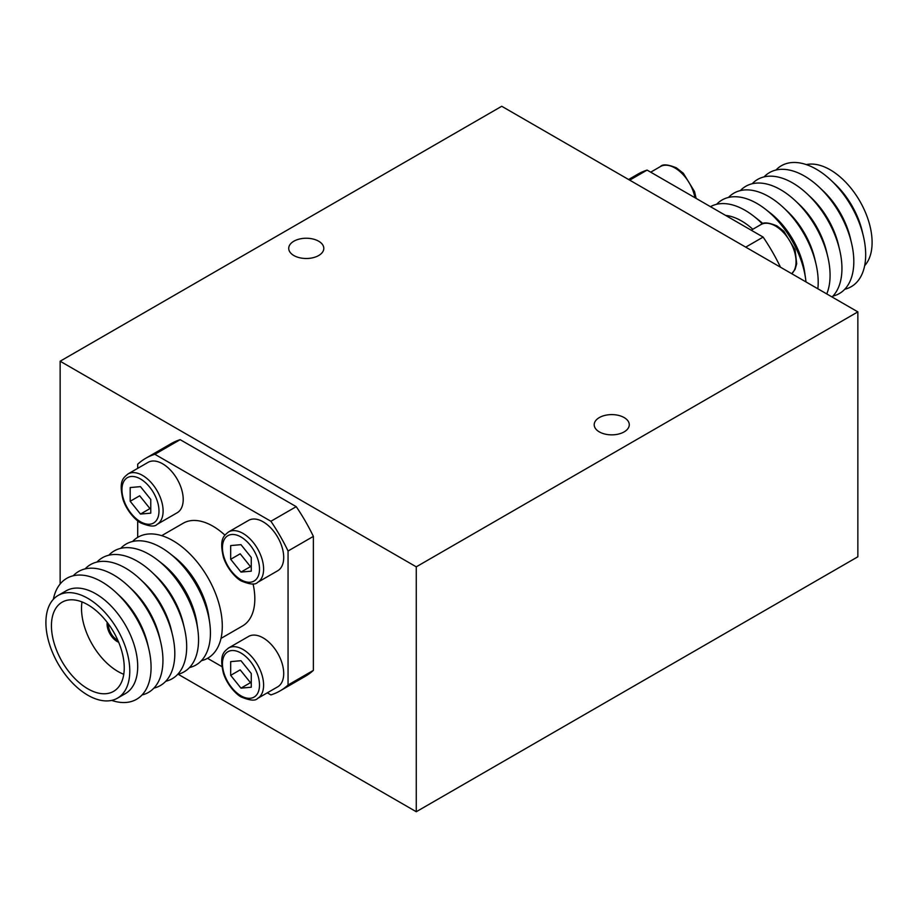 <?xml version="1.0" encoding="UTF-8"?>
<svg xmlns="http://www.w3.org/2000/svg" width="918" height="918" viewBox="0 0 918 918"><rect width="100%" height="100%" fill="white"/><g stroke="black" fill="none" stroke-linecap="round" stroke-linejoin="round"><path stroke-width="1.38" d="M501.733 106.27L857.86 311.879L416.267 566.831L60.14 361.222L501.733 106.27M599.339 417.575A17.534 10.121 180 0 1 618.445 415.372A17.534 10.121 180 0 1 629.278 424.736A17.534 10.121 180 0 1 611.732 434.857A17.534 10.121 180 0 1 594.198 424.736A17.534 10.121 180 0 1 599.339 417.575M293.863 241.204A17.534 10.121 180 0 1 312.981 239.013A17.534 10.121 180 0 1 323.802 248.365A17.534 10.121 180 0 1 306.268 258.497A17.534 10.121 180 0 1 288.722 248.365A17.534 10.121 180 0 1 293.863 241.204M60.14 583.986L60.14 361.222M416.267 566.831L416.267 811.73L857.86 556.778L857.86 311.879M267.299 692.826L270.902 694.903A134.303 77.537 -120 0 0 280.036 690.898L305.35 676.279A134.303 77.537 -120 0 0 313.382 670.37L313.382 536.387A134.303 77.537 -120 0 0 296.227 506.656L180.18 439.665A134.303 77.537 -120 0 0 171.058 443.669L145.732 458.289A134.303 77.537 -120 0 0 137.7 464.198L137.7 468.352M416.267 811.73L178.184 674.271M230.682 675.35L240.183 669.865L250.476 682.659L240.975 688.144L230.682 675.35L230.682 661.626L240.975 660.708L251.268 673.514L251.268 687.226L240.975 688.144M257.579 698.437L277.684 686.836A29.101 16.799 -120 0 0 283.708 673.514A29.101 16.799 -120 0 0 271.005 644.229A29.101 16.799 -120 0 0 248.583 636.438L228.479 648.039C224.233 651.723 218.909 654.385 223.464 673.433C227.641 686.285 237.751 695.615 241.583 697.141C250.075 700.595 255.399 701.031 257.579 698.437A29.101 16.799 -120 0 0 257.579 664.839A29.101 16.799 -120 0 0 228.479 648.039M230.682 559.291L240.183 553.806L250.476 566.613L240.975 572.086L230.682 559.291L230.682 545.579L240.975 544.661L251.268 557.456L251.268 571.168L240.975 572.086M257.579 582.391L277.684 570.778A29.101 16.799 -120 0 0 283.708 557.456A29.101 16.799 -120 0 0 271.005 528.171A29.101 16.799 -120 0 0 248.583 520.38L228.479 531.981C224.233 535.676 218.909 538.327 223.464 557.375C227.641 570.227 237.751 579.556 241.583 581.094C250.075 584.548 255.399 584.973 257.579 582.391A29.101 16.799 -120 0 0 257.579 548.792A29.101 16.799 -120 0 0 228.479 531.981M130.184 501.262L139.674 495.789L149.967 508.583L140.465 514.069L130.184 501.262L130.184 487.55L140.465 486.632L150.759 499.426L150.759 513.151L140.465 514.069M157.081 524.362L177.174 512.76A29.101 16.799 -120 0 0 183.21 499.438A29.101 16.799 -120 0 0 170.507 470.154A29.101 16.799 -120 0 0 148.085 462.351L127.981 473.963C123.735 477.647 118.399 480.298 122.955 499.358C127.132 512.21 137.241 521.527 141.074 523.065C149.565 526.519 154.901 526.955 157.081 524.362A29.101 16.799 -120 0 0 157.081 490.763A29.101 16.799 -120 0 0 127.981 473.963M123.769 674.294A51.477 29.72 60 0 1 117.917 671.46A51.477 29.72 60 0 1 81.989 601.921M87.841 688.821A51.477 29.72 60 0 1 54.208 643.449A51.477 29.72 60 0 1 62.103 602.197A51.477 29.72 60 0 1 113.58 631.928A51.477 29.72 60 0 1 113.58 691.369A51.477 29.72 60 0 1 87.841 688.821M129.782 671.001A59.314 34.241 60 0 1 117.504 698.15A59.314 34.241 60 0 1 58.19 663.909A59.314 34.241 60 0 1 58.19 595.415A59.314 34.241 60 0 1 103.895 611.308A59.314 34.241 60 0 1 129.782 671.001M280.036 690.898A134.303 77.537 -120 0 0 288.057 685L288.057 551.007A134.303 77.537 -120 0 0 270.902 521.275L296.227 506.656M288.057 551.007L313.382 536.387M270.902 521.275L154.867 454.284L180.18 439.665M154.867 454.284A134.303 77.537 -120 0 0 145.732 458.289M137.7 520.793L137.7 537.363M207.537 658.321L221.881 666.606M288.057 685L313.382 670.37M224.921 535.148A59.314 34.241 -120 0 0 212.884 526.163A59.314 34.241 -120 0 0 183.221 523.226L161.694 535.653M221.008 638.4L242.536 625.961A59.314 34.241 -120 0 0 254.825 598.811A59.314 34.241 -120 0 0 253.058 583.894M132.571 541.494A69.837 40.323 60 0 1 187.857 551.947A69.837 40.323 60 0 1 222.294 626.179A69.837 40.323 60 0 1 201.386 660.696M120.706 548.344A69.837 40.323 60 0 1 169.601 553.302L174.34 557.008A60.118 34.712 60 0 1 208.845 616.77L209.683 622.725A69.837 40.323 60 0 1 210.429 633.03A69.837 40.323 60 0 1 189.521 667.547M169.601 553.302A69.837 40.323 60 0 1 209.683 622.725M108.829 555.206A69.837 40.323 60 0 1 157.724 560.152L162.475 563.859A60.118 34.712 60 0 1 196.98 623.62L197.806 629.576A69.837 40.323 60 0 1 198.552 639.88A69.837 40.323 60 0 1 177.644 674.397M157.724 560.152A69.837 40.323 60 0 1 197.806 629.576M96.964 562.057A69.837 40.323 60 0 1 152.078 572.35L155.785 575.827A59.314 34.241 60 0 1 183.267 623.425L184.426 628.382A69.837 40.323 60 0 1 186.687 646.742A69.837 40.323 60 0 1 165.779 681.259M152.078 572.35A69.837 40.323 60 0 1 184.426 628.382M85.087 568.908A69.837 40.323 60 0 1 140.202 579.201L143.919 582.689A59.314 34.241 60 0 1 171.391 630.276L172.55 635.233A69.837 40.323 60 0 1 174.81 653.593A69.837 40.323 60 0 1 153.903 688.11M140.202 579.201A69.837 40.323 60 0 1 172.55 635.233M73.222 575.758A69.837 40.323 60 0 1 128.336 586.051L132.043 589.54A59.314 34.241 60 0 1 159.525 637.126L160.684 642.084A69.837 40.323 60 0 1 162.945 660.444A69.837 40.323 60 0 1 142.038 694.96M128.336 586.051A69.837 40.323 60 0 1 160.684 642.084M53.336 599.339A69.837 40.323 60 0 1 116.46 592.902L120.178 596.39A59.314 34.241 60 0 1 147.649 643.977L148.808 648.934A69.837 40.323 60 0 1 151.08 667.294A69.837 40.323 60 0 1 111.675 700.4M116.46 592.902A69.837 40.323 60 0 1 148.808 648.934M58.19 595.415L66.096 590.848A59.314 34.241 60 0 1 111.812 606.741A59.314 34.241 60 0 1 137.7 666.434A59.314 34.241 60 0 1 125.41 693.583L117.504 698.15M118.674 642.244A14.218 8.205 60 0 1 117.125 641.487A14.218 8.205 60 0 1 107.199 622.358M117.848 640.316A12.313 7.103 60 0 1 117.125 639.926A12.313 7.103 60 0 1 108.45 624.033M864.664 265.658A59.314 34.241 -120 0 0 872.1 242.432A59.314 34.241 -120 0 0 849.643 186.583A59.314 34.241 -120 0 0 806.325 164.597M628.589 179.515L637.964 174.099A134.303 77.537 60 0 1 647.098 170.094L629.691 180.146M647.098 170.094L763.133 237.085L745.726 247.137M763.133 237.085A134.303 77.537 60 0 1 780.3 266.817L780.048 266.954M752.817 229.259A59.314 34.241 -120 0 0 725.541 215.386M762.353 223.889A69.837 40.323 -120 0 0 753.632 216.109A69.837 40.323 -120 0 0 710.463 206.676M762.938 223.671A60.118 34.712 -120 0 0 758.383 219.815L753.632 216.109M805.981 281.929A69.837 40.323 -120 0 0 805.591 278.682A69.837 40.323 -120 0 0 765.509 209.258A69.837 40.323 -120 0 0 716.614 204.301M805.591 278.682L804.753 272.715A60.118 34.712 -120 0 0 770.248 212.953L765.509 209.258M817.846 288.78A69.837 40.323 -120 0 0 818.202 282.136A69.837 40.323 -120 0 0 815.941 263.776A69.837 40.323 -120 0 0 783.593 207.743A69.837 40.323 -120 0 0 728.479 197.45M815.941 263.776L814.782 258.819A59.314 34.241 -120 0 0 787.311 211.232L783.593 207.743M826.751 293.921A69.837 40.323 -120 0 0 830.079 275.285A69.837 40.323 -120 0 0 827.818 256.914A69.837 40.323 -120 0 0 795.47 200.893A69.837 40.323 -120 0 0 740.356 190.6M827.818 256.914L826.659 251.968A59.314 34.241 -120 0 0 799.176 204.37L795.47 200.893M832.041 296.973A69.837 40.323 -120 0 0 841.944 268.423A69.837 40.323 -120 0 0 839.683 250.063A69.837 40.323 -120 0 0 807.335 194.031A69.837 40.323 -120 0 0 752.221 183.738M839.683 250.063L838.524 245.106A59.314 34.241 -120 0 0 811.053 197.519L807.335 194.031M832.913 296.089A69.837 40.323 -120 0 0 853.82 261.573A69.837 40.323 -120 0 0 851.56 243.213A69.837 40.323 -120 0 0 819.212 187.18A69.837 40.323 -120 0 0 764.097 176.887M851.56 243.213L850.401 238.255A59.314 34.241 -120 0 0 822.918 190.669L819.212 187.18M844.778 289.239A69.837 40.323 -120 0 0 865.685 254.722A69.837 40.323 -120 0 0 863.425 236.362A69.837 40.323 -120 0 0 831.077 180.33A69.837 40.323 -120 0 0 775.962 170.037M863.425 236.362L862.266 231.405A59.314 34.241 -120 0 0 834.795 183.818L831.077 180.33M240.975 695.81A26.186 15.124 -120 0 0 257.017 672.997A26.186 15.124 -120 0 0 224.933 654.477A26.186 15.124 -120 0 0 240.975 695.81M240.975 579.763A26.186 15.124 -120 0 0 257.017 556.939A26.186 15.124 -120 0 0 224.933 538.418A26.186 15.124 -120 0 0 240.975 579.763M140.465 521.734A26.186 15.124 -120 0 0 156.508 498.91A26.186 15.124 -120 0 0 124.435 480.401A26.186 15.124 -120 0 0 140.465 521.734M775.469 226.023A29.101 16.799 60 0 1 793.944 249.971A29.101 16.799 60 0 1 791.752 273.713L795.08 269.376L796.698 263.718L795.045 249.593L783.811 231.244L776.926 225.885C768.435 222.431 763.099 221.995 760.919 224.589A29.101 16.799 60 0 1 775.469 226.023M650.701 172.171L660.421 166.56A29.101 16.799 60 0 1 674.971 167.994A29.101 16.799 60 0 1 694.972 197.737M751.199 230.2L760.919 224.589M696.119 198.391L694.536 191.564L683.302 173.215L676.417 167.856C667.925 164.402 662.601 163.966 660.421 166.56"/></g></svg>
